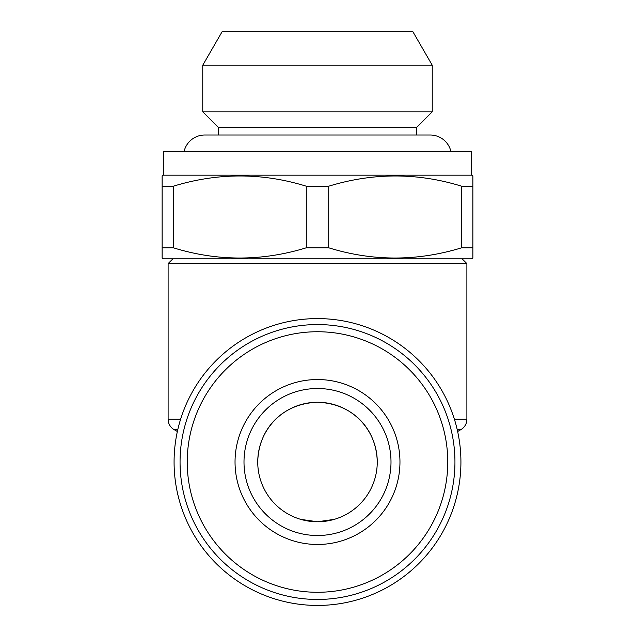 <?xml version="1.0" encoding="UTF-8"?>
<svg xmlns="http://www.w3.org/2000/svg" width="635" height="635" viewBox="0 0 635 635"><rect width="100%" height="100%" fill="white"/><g stroke="black" fill="none" stroke-linecap="round" stroke-linejoin="round"><path stroke-width="0.95" d="M450.874 151.265A21.273 21.273 0 0 0 430.205 135.009L204.795 135.009A21.273 21.273 0 0 0 184.126 151.265M187.23 462.01A130.27 130.27 0 0 1 317.5 331.74A130.27 130.27 0 0 1 447.77 462.01A130.27 130.27 0 0 1 317.5 592.28A130.27 130.27 0 0 1 187.23 462.01M180.054 462.01A137.446 137.446 0 0 1 317.5 324.564A137.446 137.446 0 0 1 454.946 462.01A137.446 137.446 0 0 1 317.5 599.456A137.446 137.446 0 0 1 180.054 462.01M399.963 462.01A82.463 82.463 0 0 1 317.5 544.473A82.463 82.463 0 0 1 235.037 462.01A82.463 82.463 0 0 1 317.5 379.539A82.463 82.463 0 0 1 399.963 462.01M391.001 462.01A73.501 73.501 0 0 1 317.5 535.511A73.501 73.501 0 0 1 243.999 462.01A73.501 73.501 0 0 1 317.5 388.509A73.501 73.501 0 0 1 391.001 462.01M377.261 462.01C376.571 428.554 352.346 403.423 317.5 402.249C282.702 403.423 258.421 428.53 257.739 462.01C258.429 428.577 282.615 403.471 317.421 402.249C352.258 403.376 376.587 428.506 377.261 462.01A59.761 59.761 0 0 0 317.5 402.249A59.761 59.761 0 0 0 257.739 462.01A59.761 59.761 0 0 0 317.5 521.764A59.761 59.761 0 0 0 377.261 462.01M334.232 519.374L317.5 521.764L300.768 519.374L312.237 521.533M172.887 258.834L168.108 263.612L168.108 419.251L180.602 419.251M462.113 258.834L466.892 263.612L168.108 263.612M460.923 462.01A143.423 143.423 0 0 1 317.5 605.433A143.423 143.423 0 0 1 174.077 462.01A143.423 143.423 0 0 1 317.5 318.587A143.423 143.423 0 0 1 460.923 462.01M457.637 431.498L460.923 429.601A11.954 11.954 0 0 0 466.892 419.251L466.892 263.612M177.363 431.498L174.077 429.601A11.954 11.954 0 0 1 168.108 419.251M222.083 31.75L412.917 31.75L432.237 65.214L202.763 65.214L222.083 31.75M218.305 135.009L218.305 127.365L202.763 111.823L432.237 111.823L432.237 65.214M202.763 111.823L202.763 65.214M218.305 127.365L416.695 127.365L432.237 111.823M416.695 135.009L416.695 127.365M163.322 175.173L471.678 175.173L471.678 151.265L163.322 151.265L163.322 175.173L162.131 175.863L162.131 186.214L173.339 186.214L173.339 247.793C217.432 261.43 261.747 261.43 306.292 247.793L328.708 247.793C372.801 261.43 417.116 261.43 461.661 247.793L472.869 247.793L472.869 258.143L471.678 258.834L163.322 258.834L162.131 258.143L162.131 247.793L173.339 247.793M306.292 247.793L306.292 186.214C262.199 172.569 217.884 172.569 173.339 186.214M306.292 186.214L328.708 186.214L328.708 247.793M461.661 247.793L461.661 186.214C417.568 172.569 373.253 172.569 328.708 186.214M461.661 186.214L472.869 186.214L472.869 247.793M472.869 175.863L472.869 186.214L472.869 175.863L471.678 175.173M162.131 249.65L162.131 186.214M460.923 429.601L457.208 429.601M454.398 419.251L466.892 419.251M177.792 429.601L174.077 429.601"/></g></svg>
